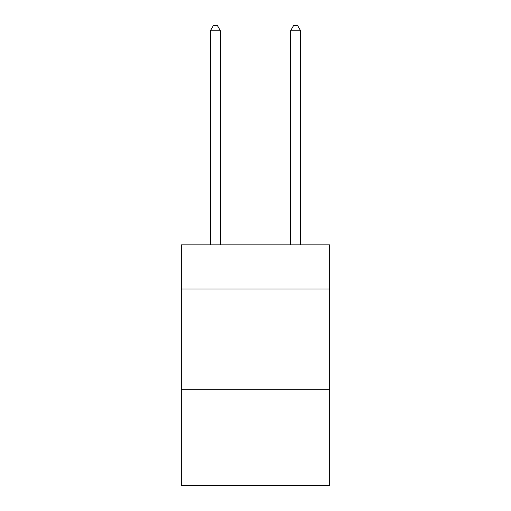 <?xml version="1.0" encoding="UTF-8"?>
<svg xmlns="http://www.w3.org/2000/svg" width="511" height="511" viewBox="0 0 511 511"><rect width="100%" height="100%" fill="white"/><g stroke="black" fill="none" stroke-linecap="round" stroke-linejoin="round"><path stroke-width="0.77" d="M329.678 288.977L329.678 244.878L181.322 244.878L181.322 288.977L329.678 288.977L329.678 485.45L181.322 485.45L181.322 288.977M329.678 389.222L181.322 389.222M220.413 244.878L220.413 30.762L210.391 30.762L210.391 244.878M210.391 30.762L213.4 25.55L217.411 25.55L220.413 30.762M300.609 244.878L300.609 30.762L290.587 30.762L290.587 244.878M290.587 30.762L293.589 25.55L297.6 25.55L300.609 30.762"/></g></svg>
